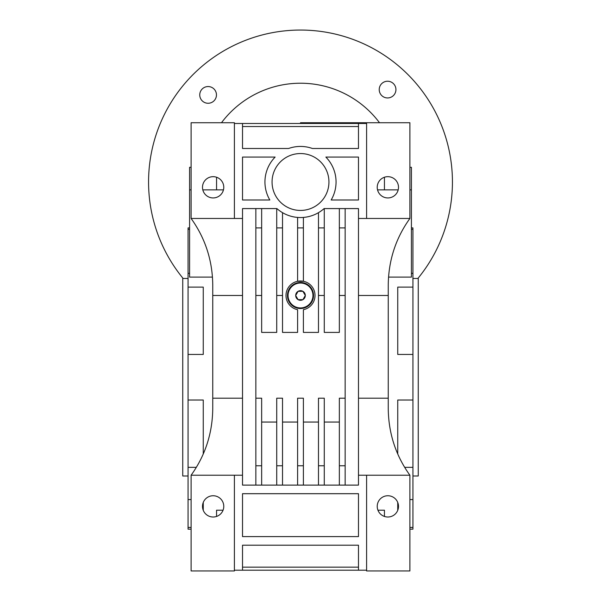 <?xml version="1.0" encoding="UTF-8"?>
<svg xmlns="http://www.w3.org/2000/svg" width="601" height="601" viewBox="0 0 601 601"><rect width="100%" height="100%" fill="white"/><g stroke="black" fill="none" stroke-linecap="round" stroke-linejoin="round"><path stroke-width="0.9" d="M395.931 89.594A8.354 8.354 0 0 1 387.577 97.948A8.354 8.354 0 0 1 379.223 89.594A8.354 8.354 0 0 1 387.577 81.233A8.354 8.354 0 0 1 395.931 89.594M216.458 94.913A8.354 8.354 0 0 1 208.104 103.267A8.354 8.354 0 0 1 199.75 94.913A8.354 8.354 0 0 1 208.104 86.552A8.354 8.354 0 0 1 216.458 94.913M221.491 122.732A98.759 98.759 0 0 1 379.509 122.732M183.125 278.466A151.94 151.94 0 0 1 300.5 30.05A151.94 151.94 0 0 1 417.875 278.466M272.058 181.99A28.442 28.442 0 0 0 300.5 210.433A28.442 28.442 0 0 0 328.942 181.99A28.442 28.442 0 0 0 300.5 153.548A28.442 28.442 0 0 0 272.058 181.99M264.943 181.99A35.557 35.557 0 0 0 269.841 199.99L242.519 199.99L242.519 157.071L275.138 157.071A35.557 35.557 0 0 0 264.943 181.99M312.948 295.489A12.448 12.448 0 0 0 300.5 283.041A12.448 12.448 0 0 0 288.052 295.489A12.448 12.448 0 0 0 300.5 307.93A12.448 12.448 0 0 0 312.948 295.489M287.601 295.489A12.899 12.899 0 0 1 300.5 282.583A12.899 12.899 0 0 1 313.399 295.489A12.899 12.899 0 0 1 300.5 308.388A12.899 12.899 0 0 1 287.601 295.489M287.458 295.489A13.042 13.042 0 0 0 300.5 308.531A13.042 13.042 0 0 0 313.542 295.489A13.042 13.042 0 0 0 300.5 282.44A13.042 13.042 0 0 0 287.458 295.489M297.6 309.688A14.492 14.492 0 0 1 297.6 281.283L297.6 217.427A35.557 35.557 0 0 1 282.523 212.664L282.523 332.406L297.6 332.406L297.6 309.688M189.585 229.304L188.068 229.304L188.068 227.899L189.585 227.899M203.258 453.973L203.258 400.018L188.068 400.018L188.068 354.44L203.258 354.44L203.258 287.12L188.068 287.12L188.068 229.304M188.068 354.44L188.068 287.12M196.339 467.338L188.068 467.338L188.068 400.018M188.068 278.466L182.749 278.466L182.749 475.992L188.068 475.992M202.499 187.309A10.638 10.638 0 0 1 213.137 176.671A10.638 10.638 0 0 1 223.775 187.309A10.638 10.638 0 0 1 213.137 197.939A10.638 10.638 0 0 1 202.499 187.309M202.499 506.373A10.638 10.638 0 0 1 213.137 495.742A10.638 10.638 0 0 1 223.775 506.373A10.638 10.638 0 0 1 213.137 517.01A10.638 10.638 0 0 1 202.499 506.373M223.061 510.204L216.555 510.204L216.555 516.447M191.103 499.566L188.068 499.566L188.068 467.338M203.258 502.428L203.258 510.324M191.103 527.445L188.068 527.445L188.068 499.566M191.103 529.165L188.068 529.165L188.068 527.445M191.103 167.303L189.585 167.303L189.585 277.106L212.469 277.106M188.068 273.342L189.585 273.342M397.742 453.973L397.742 400.018L412.932 400.018L412.932 354.44L397.742 354.44L397.742 287.12L412.932 287.12L412.932 227.899L411.415 227.899M412.932 273.342L411.415 273.342M412.932 354.44L412.932 287.12M409.897 499.566L412.932 499.566L412.932 400.018M412.932 278.466L418.251 278.466L418.251 475.992L412.932 475.992M377.225 187.309A10.638 10.638 0 0 0 387.863 197.939A10.638 10.638 0 0 0 398.501 187.309A10.638 10.638 0 0 0 387.863 176.671A10.638 10.638 0 0 0 377.225 187.309M377.225 506.373A10.638 10.638 0 0 0 387.863 517.01A10.638 10.638 0 0 0 398.501 506.373A10.638 10.638 0 0 0 387.863 495.742A10.638 10.638 0 0 0 377.225 506.373M409.897 529.165L412.932 529.165L412.932 499.566M409.897 527.445L412.932 527.445M397.742 502.428L397.742 510.324M404.661 467.338L412.932 467.338M377.939 510.204L384.445 510.204L384.445 516.447M409.897 167.303L411.415 167.303L411.415 277.106L388.531 277.106M318.477 295.489L318.477 332.406L303.4 332.406L303.4 309.688A14.492 14.492 0 0 0 300.508 280.99A14.492 14.492 0 0 0 297.6 281.283L303.4 281.283L303.4 217.427A35.557 35.557 0 0 0 318.477 212.664L318.477 295.489L324.27 295.489L324.27 332.406L339.347 332.406L339.347 208.577M303.4 227.914L297.6 227.914M276.73 208.577L276.73 227.914L282.523 227.914M324.27 208.577L324.27 227.914L318.477 227.914M358.481 126.533L242.519 126.533M409.897 475.226C395.728 455.498 388.509 433.246 388.246 408.47L388.246 295.489L358.481 295.489L358.481 208.577L324.104 208.577A35.557 35.557 0 0 1 276.896 208.577L242.519 208.577L242.519 485.105L358.481 485.105L358.481 475.226L366.595 475.226L366.595 570.95L409.897 570.95L409.897 475.226L366.595 475.226M358.481 157.071L325.862 157.071A35.557 35.557 0 0 1 331.159 199.99L358.481 199.99L358.481 157.071M242.519 123.49L242.519 148.485L288.6 148.485A35.557 35.557 0 0 1 312.4 148.485L358.481 148.485L358.481 123.49L234.405 123.49M303.4 485.105L303.4 398.193L297.6 398.193L297.6 485.105M261.653 208.577L261.653 332.406L276.73 332.406L276.73 227.914M282.523 485.105L282.523 398.193L276.73 398.193L276.73 485.105M255.853 485.105L255.853 398.193L261.653 398.193L261.653 485.105M324.27 485.105L324.27 398.193L318.477 398.193L318.477 485.105M324.27 227.914L324.27 295.489M339.347 227.914L345.147 227.914L345.147 398.193L339.347 398.193L339.347 485.105M366.595 123.49L358.481 123.49M234.405 475.226L191.103 475.226L191.103 570.95L234.405 570.95L234.405 475.226L242.519 475.226M366.595 570.191L358.481 570.191L358.481 545.197L242.519 545.197L242.519 570.191L234.405 570.191M242.519 493.691L242.519 536.61L358.481 536.61L358.481 493.691L242.519 493.691M261.653 227.914L255.853 227.914L255.853 208.577M345.147 227.914L345.147 208.577M409.897 122.732L366.595 122.732L366.595 218.456L409.897 218.456L409.897 122.732M358.481 218.456L366.595 218.456M388.246 295.489L388.246 285.212C388.479 260.526 395.698 238.274 409.897 218.456M388.246 398.193L358.481 398.193L358.481 295.489M358.481 475.226L358.481 398.193M411.415 229.304L412.932 229.304M384.445 189.863L384.445 177.235M234.405 218.456L234.405 122.732L191.103 122.732L191.103 218.456L242.519 218.456M242.519 570.191L358.481 570.191M191.103 475.226C205.272 455.498 212.491 433.246 212.754 408.47L212.754 285.212C212.521 260.526 205.302 238.274 191.103 218.456M212.754 295.489L242.519 295.489M212.754 398.193L242.519 398.193M216.555 189.863L216.555 177.235M358.481 567.149L242.519 567.149M297.6 465.767L303.4 465.767M276.73 465.767L282.523 465.767M255.853 398.193L255.853 227.914M255.853 465.767L261.653 465.767M318.477 465.767L324.27 465.767M345.147 398.193L345.147 485.105M339.347 465.767L345.147 465.767M339.347 295.489L345.147 295.489M255.853 295.489L261.653 295.489M276.73 295.489L282.523 295.489M276.73 422.052L261.653 422.052M297.6 422.052L282.523 422.052M318.477 422.052L303.4 422.052M339.347 422.052L324.27 422.052M366.595 122.732L300.5 122.732L300.5 123.49M305.316 295.489A4.816 4.816 0 0 0 298.096 291.32A4.816 4.816 0 0 0 298.096 299.651A4.816 4.816 0 0 0 305.316 295.489L302.904 291.32L298.096 291.32L295.684 295.489L298.096 299.651L302.904 299.651L305.316 295.489L302.904 291.32M295.684 295.489L298.096 299.651L302.904 299.651L305.188 295.7M189.585 189.863L191.103 189.863M202.815 189.863L223.459 189.863M411.415 189.863L409.897 189.863M398.185 189.863L377.541 189.863"/></g></svg>
